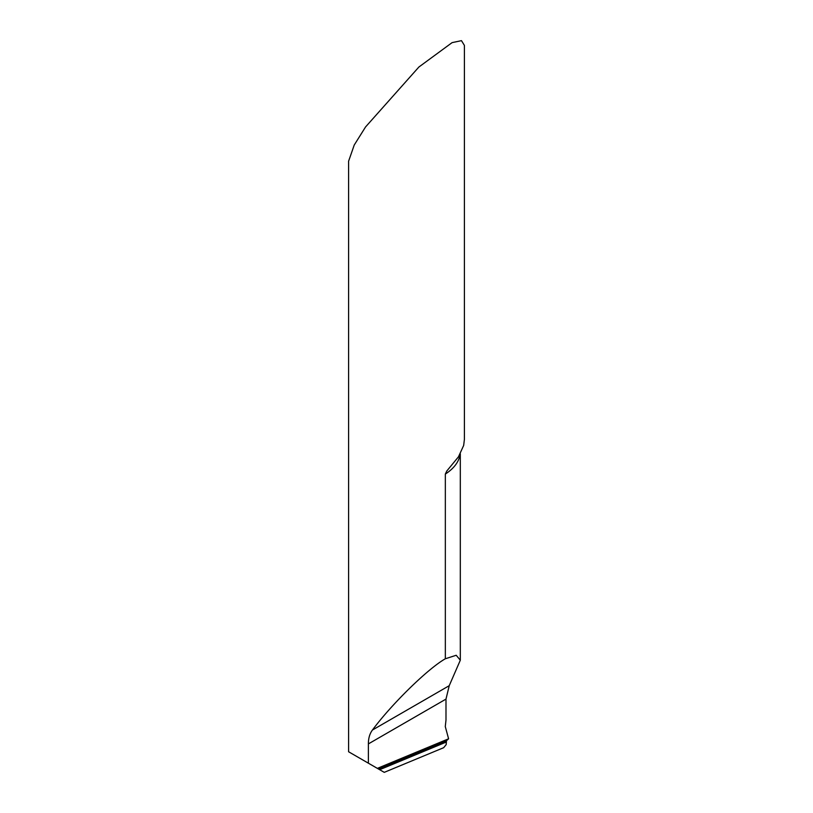 <?xml version="1.0" encoding="UTF-8"?>
<svg xmlns="http://www.w3.org/2000/svg" width="813" height="813" viewBox="0 0 813 813"><rect width="100%" height="100%" fill="white"/><g stroke="black" fill="none" stroke-linecap="round" stroke-linejoin="round"><path stroke-width="1.22" d="M445.341 658.764L456.205 655.268L460.31 660.217L449.233 685.684L372.445 730.023C391.775 703.946 427.831 668.703 445.341 658.764L445.341 474.05L446.835 470.961L458.481 456.804L463.674 445.412L464.396 439.416M348.848 751.913L384.254 772.35L443.654 747.696L446.185 744.617L446.337 742.035L379.671 769.708L446.337 742.035L379.671 769.708L348.594 751.761L348.594 161.218L354.244 145.009L365.555 126.95L418.888 67.022L452.089 42.632L461.479 40.65L464.406 45.406L464.406 439.416M372.445 730.023C369.722 733.672 368.37 738.295 368.38 743.905L368.38 763.183M377.354 768.366L448.593 738.804L446.479 740.704L446.185 744.617L443.654 747.696L384.254 772.35L379.671 769.708M448.593 738.804L445.28 726.568L445.991 720.074L445.991 699.099L368.38 743.905M449.233 685.684L445.991 699.099M460.148 454.081A57.906 33.435 180 0 1 445.341 474.05M378.391 768.966L446.479 740.704M460.31 453.806L460.31 660.217"/></g></svg>
